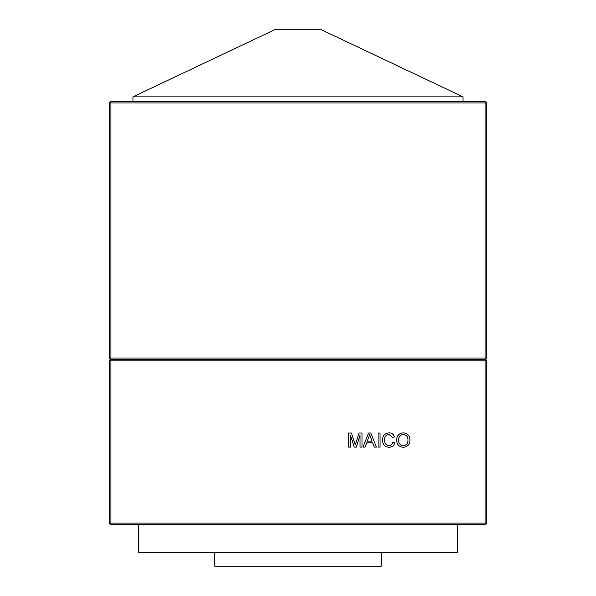 <?xml version="1.0" encoding="UTF-8"?>
<svg xmlns="http://www.w3.org/2000/svg" width="596" height="596" viewBox="0 0 596 596"><rect width="100%" height="100%" fill="white"/><g stroke="black" fill="none" stroke-linecap="round" stroke-linejoin="round"><path stroke-width="0.89" d="M463.047 101.536L463.047 96.85L321.445 29.8L274.555 29.8L132.953 96.85L463.047 96.85M132.953 101.536L132.953 96.85M110.916 101.536L485.084 101.536A1.408 1.408 0 0 1 486.492 102.944L486.492 358.017A1.408 1.408 0 0 1 485.084 359.425L110.916 359.425A1.408 1.408 0 0 1 109.508 358.017L109.508 102.944A1.408 1.408 0 0 1 110.916 101.536L110.916 358.017L485.084 358.017L485.084 102.944L109.508 102.944M110.916 359.425A1.408 1.408 0 0 0 109.508 360.833L110.916 360.833L110.916 359.425A1.408 1.408 0 0 1 109.508 358.017L110.916 358.017L110.916 359.425L485.084 359.425A1.408 1.408 0 0 1 486.492 360.833L486.492 523.065L485.084 523.065L485.084 360.833L110.916 360.833L110.916 523.065L485.084 523.065L485.084 524.473L110.916 524.473A1.408 1.408 0 0 1 109.508 523.065L109.508 360.833A1.408 1.408 0 0 1 110.916 359.425A1.408 1.408 0 0 1 109.508 358.017M381.224 552.604L381.224 566.2L214.776 566.2L214.776 552.604M485.084 524.473A1.408 1.408 0 0 0 486.492 523.065A1.408 1.408 0 0 1 485.084 524.473M350.478 447.104L348.496 447.104L348.496 433.039L351.476 433.039L355.261 444.974L359.06 433.039L362.018 433.039L362.018 447.104L360.036 447.104L360.036 435.199L356.281 447.104L354.21 447.104L350.478 435.199L350.478 447.104M365.087 447.104L362.979 447.104L368.566 433.039L370.801 433.039L376.389 447.104L374.281 447.104L372.686 442.776L366.689 442.776L365.087 447.104M368.723 437.255L367.285 441.152L372.083 441.152L369.684 434.663L368.723 437.255M380.054 447.104L378.073 447.104L378.073 433.039L380.054 433.039L380.054 447.104M388.912 445.659C391.103 445.51 392.421 444.333 392.861 442.143L394.843 442.605C394.068 445.584 392.153 447.142 389.099 447.283C384.778 446.903 382.602 444.467 382.58 439.967C382.669 435.646 384.83 433.277 389.061 432.86C391.84 432.934 393.643 434.298 394.485 436.942L392.496 437.375L388.964 434.484C385.925 434.901 384.457 436.726 384.562 439.96C384.39 443.253 385.843 445.152 388.912 445.659M403.321 447.283C399.111 446.881 396.884 444.534 396.645 440.258C396.72 435.765 398.947 433.299 403.328 432.86C407.627 433.292 409.847 435.706 409.988 440.094C409.839 444.467 407.612 446.866 403.321 447.283M398.627 440.28C398.657 443.476 400.221 445.272 403.306 445.659C406.472 445.242 408.044 443.379 408.007 440.079C408.037 436.786 406.479 434.924 403.336 434.484C400.065 434.924 398.493 436.853 398.627 440.28M457.653 524.473L457.653 552.604L138.346 552.604L138.346 524.473M486.492 358.017L485.084 358.017L485.084 359.425A1.408 1.408 0 0 1 486.492 360.833L485.084 360.833L485.084 359.425M485.084 101.536L485.084 102.944L486.492 102.944M110.916 524.473L110.916 523.065L109.508 523.065"/></g></svg>
